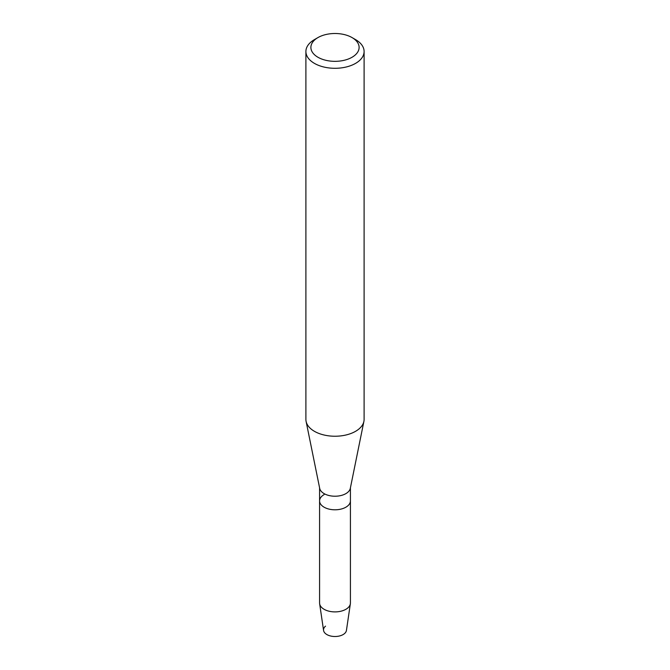 <?xml version="1.0" encoding="UTF-8"?>
<svg xmlns="http://www.w3.org/2000/svg" width="670" height="670" viewBox="0 0 670 670"><rect width="100%" height="100%" fill="white"/><g stroke="black" fill="none" stroke-linecap="round" stroke-linejoin="round"><path stroke-width="1" d="M350.418 487.844L350.418 500.9A15.418 8.903 180 0 1 345.896 507.19A15.418 8.903 180 0 0 350.418 500.9L350.418 603A15.418 8.903 180 0 1 350.36 603.754L346.432 630.445A11.474 6.625 180 0 1 343.115 634.565A11.474 6.625 180 0 1 327.672 634.984A11.474 6.625 180 0 1 325.528 626.149M352.052 37.579L355.577 39.614A29.103 16.8 180 0 1 364.103 51.498L364.103 419.437A29.103 16.8 180 0 1 363.902 421.388L350.31 488.355A15.418 8.903 180 0 1 345.896 493.614A15.418 8.903 180 0 1 329.942 495.733A15.418 8.903 180 0 1 319.691 488.355L306.098 421.388A29.103 16.8 180 0 1 305.897 419.437L305.897 51.498A29.103 16.8 180 0 1 314.423 39.614L317.949 37.579A24.112 13.919 180 0 1 352.052 37.579A24.112 13.919 180 0 1 352.052 57.26A24.112 13.919 180 0 1 317.949 57.26A24.112 13.919 180 0 1 317.949 37.579L314.423 39.614M350.36 603.754A15.418 8.903 180 0 1 345.896 609.29A15.418 8.903 180 0 1 329.707 611.358A15.418 8.903 180 0 1 319.64 603.754A15.418 8.903 180 0 1 319.582 603L319.582 500.9A15.418 8.903 180 0 0 329.104 509.125A15.418 8.903 180 0 0 345.896 507.19A15.418 8.903 180 0 1 329.104 509.125A15.418 8.903 180 0 1 319.582 500.9A15.418 8.903 180 0 1 324.104 494.602M363.902 421.388A29.103 16.8 180 0 1 355.577 431.312A29.103 16.8 180 0 1 325.453 435.307A29.103 16.8 180 0 1 306.098 421.388M364.103 51.498A29.103 16.8 180 0 1 355.577 63.374A29.103 16.8 180 0 1 323.861 67.017A29.103 16.8 180 0 1 305.897 51.498M343.115 634.565A11.474 6.625 180 0 1 331.064 636.106A11.474 6.625 180 0 1 323.568 630.445L319.64 603.754M319.582 500.9L319.582 487.844"/></g></svg>
